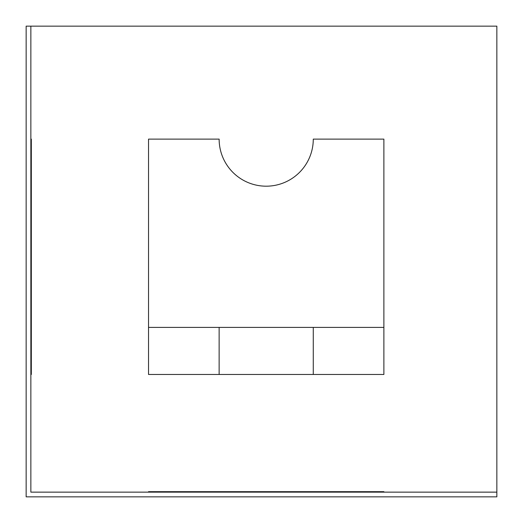 <?xml version="1.0" encoding="UTF-8"?>
<svg xmlns="http://www.w3.org/2000/svg" width="523" height="523" viewBox="0 0 523 523"><rect width="100%" height="100%" fill="white"/><g stroke="black" fill="none" stroke-linecap="round" stroke-linejoin="round"><path stroke-width="0.78" d="M383.882 139.118L313.277 139.118A47.07 47.07 0 0 1 266.207 186.188A47.07 47.07 0 0 1 219.137 139.118L148.532 139.118L148.532 327.398L383.882 327.398L383.882 139.118M219.137 327.398L219.137 374.468L383.882 374.468L383.882 327.398M219.137 374.468L148.532 374.468L148.532 327.398M313.277 374.468L313.277 327.398M496.85 492.143L30.857 492.143L30.857 26.15L26.15 26.15L26.15 496.85L496.85 496.85L496.85 26.15L30.857 26.15M219.137 492.143L219.137 491.672L383.882 491.672L383.882 492.143M148.532 492.143L148.532 491.672L219.137 491.672M313.277 492.143L313.277 491.672M30.857 374.468L31.328 374.468L31.328 327.398L30.857 327.398M30.857 139.118L31.328 139.118L31.328 327.398"/></g></svg>
